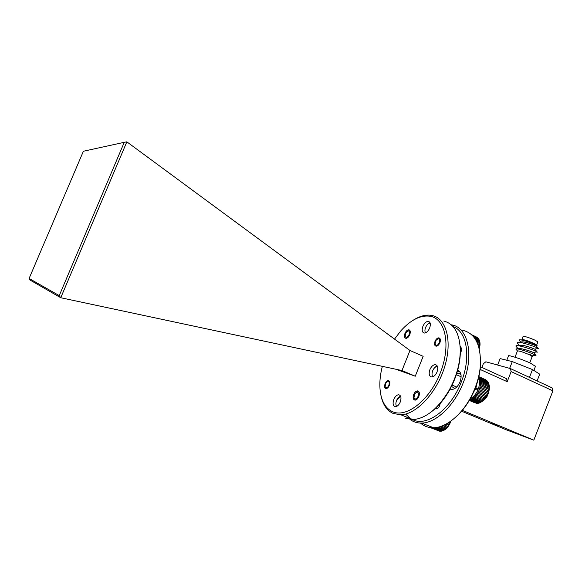 <?xml version="1.0" encoding="UTF-8"?>
<svg xmlns="http://www.w3.org/2000/svg" width="582" height="582" viewBox="0 0 582 582"><rect width="100%" height="100%" fill="white"/><g stroke="black" fill="none" stroke-linecap="round" stroke-linejoin="round"><path stroke-width="0.87" d="M382.338 366.347C379.428 377.74 379.071 387.845 381.268 396.655C383.298 404.199 387.095 409.219 392.646 411.729C406.491 418.138 429.632 400.212 440.268 372.982C451.108 345.817 445.703 319.176 430.578 316.317C420.837 314.76 410.87 319.649 400.692 330.991L394.516 339.102M413.402 320.093C419.113 316.477 424.576 314.833 429.785 315.175L432.157 315.524C446.314 318.296 452.621 341.147 444.597 366.958C436.733 392.777 416.428 414.399 400.911 414.806L393.221 413.482C387.517 410.885 383.618 405.712 381.53 397.964L380.875 395.025M404.97 333.413C404.039 336.272 404.374 337.909 405.974 338.338C407.458 338.215 408.724 336.993 409.764 334.679C410.688 331.827 410.361 330.19 408.775 329.761C407.284 329.878 406.01 331.093 404.97 333.413M413.678 394.545C412.653 397.87 413.133 399.739 415.112 400.147C416.625 399.95 417.869 398.728 418.858 396.488C419.877 393.17 419.404 391.308 417.44 390.893C415.926 391.082 414.668 392.297 413.678 394.545M435.009 341.365C434.121 344.166 434.507 345.773 436.18 346.188C437.679 346.064 438.937 344.893 439.934 342.667C440.821 339.873 440.436 338.266 438.784 337.844C437.271 337.96 436.013 339.139 435.009 341.365M385.08 383.807C384.178 386.644 384.527 388.245 386.121 388.609C387.386 388.456 388.456 387.386 389.329 385.408C390.224 382.57 389.882 380.97 388.303 380.606C387.037 380.759 385.961 381.828 385.08 383.807M422.881 326.378C421.63 330.234 422.117 332.46 424.351 333.05C426.446 332.889 428.221 331.216 429.662 328.022C430.906 324.181 430.425 321.962 428.228 321.366C426.111 321.504 424.329 323.177 422.881 326.378M429.872 369.672C428.534 373.971 429.167 376.409 431.771 376.983C433.896 376.75 435.656 375.077 437.046 371.956C438.37 367.664 437.751 365.227 435.183 364.652C433.037 364.863 431.269 366.536 429.872 369.672M393.818 399.441C392.472 403.77 393.046 406.192 395.549 406.716C397.426 406.454 398.997 404.89 400.263 402.017C401.602 397.695 401.034 395.273 398.561 394.749C396.669 394.989 395.083 396.553 393.818 399.441M415.257 376.219L423.158 356.33L409.961 350.48L401.973 370.538L415.257 376.219L395.913 369.25M124.264 142.314L83.393 151.247L29.1 278.465L59.248 295.605L124.264 142.314L126.832 141.833L409.961 350.48M126.847 141.833L60.746 297.737L401.973 370.538M59.248 295.605L60.746 297.722L30.017 280.044L29.1 278.465M460.158 346.334L460.384 350.786C460.318 364.048 456.594 377.354 449.217 390.704C444.219 399.376 438.464 406.251 431.975 411.336M409.604 418.262L406.825 417.359M405.232 418.24L413.024 419.615C425.879 418.48 437.81 408.884 448.795 390.828C456.397 377.085 460.224 363.386 460.289 349.738C459.605 333.341 454.098 323.774 443.768 321.031M439.468 342.543C440.138 338.542 439.061 337.727 436.231 340.099L435.081 343.773C436.063 346.21 437.526 345.803 439.468 342.543M479.044 347.774L479.801 344.871L479.415 340.659L478.157 338.302L476.091 336.84M477.386 337.611L471.98 335.043M472.511 335.574L477.917 338.135M478.44 338.848L473.268 336.403M474.01 337.298L478.833 339.575M479.182 340.499L474.868 338.462M475.61 339.604L479.408 341.401M479.561 342.492L476.403 341.008M477.065 342.318L479.612 343.518M479.568 344.733L477.735 343.875M478.273 345.293L479.444 345.846M479.204 347.127L478.804 346.937M425.551 332.824C424.751 331.616 424.729 329.914 425.5 327.717L425.711 327.193C426.817 324.858 428.25 323.359 430.011 322.712M430.142 323.054C428.41 323.294 426.941 324.676 425.711 327.193M471.638 334.73L476.709 337.131M478.28 345.322L479.677 345.977M477.08 342.362L479.844 343.664M475.647 339.662L479.641 341.547M474.068 337.371L479.066 339.735M472.599 335.668L478.157 338.302M471.762 334.839L476.956 337.305M412.623 419.629C426.57 427.275 450.868 409.539 461.235 382.148C471.42 357.064 466.88 331.274 453 326.531M451.246 324.814C467.804 326.815 474.592 354.882 463.17 382.898C454.455 405.632 435.94 423.034 421.703 423.063C417.309 423.172 413.46 421.986 410.164 419.52M480.565 358.192L480.441 366.471C479.837 373.644 478.098 380.912 475.239 388.267L473.144 393.148C468.204 403.544 462.013 411.881 454.571 418.167M420.488 423.063C424.089 426.25 428.417 427.806 433.466 427.734C446.729 427.719 463.614 413.322 472.875 393.105L475.028 388.085C477.975 380.504 479.764 373.026 480.39 365.642C481.132 344.115 474.65 332.22 460.944 329.943M492.612 423.572L497.799 425.675L492.612 423.572M460.326 354.031L461.839 349.265L460.144 346.137M435.001 408.688C436.464 409.328 437.911 408.549 439.345 406.345L440.436 402.926M436.864 408.746L436.362 408.542M450.104 389.111L451.763 389.496C455.153 389.176 457.925 386.601 460.078 381.777C462.021 375.652 461.206 371.869 457.641 370.421M450.519 388.332L451.443 389.482M454.942 388.47L451.494 386.441M405.865 413.998L406.76 415.104M406.971 415.344L410.536 418.443M456.703 373.593L458.551 373.193L461.002 374.561M480.419 366.798L506.486 378.635L507.198 381.676L480.135 369.439M429.916 426.322L425.1 424.409M510.414 368.581L552.085 387.874L552.9 390.842L511.134 371.592L510.414 368.581L485.839 361.793L483.322 363.786L481.881 367.46M552.9 390.842L533.81 440.167L505.751 429.611L461.461 411.154M511.134 371.592L507.198 381.676M533.81 440.167L462.195 410.266M459.365 371.309L457.314 371.585M461.839 349.229L460.217 347.25M521.828 339.721C523.174 339.284 527.205 340.506 533.905 343.387L536.648 345.09L537.877 341.932L535.142 340.215C528.441 337.327 524.411 336.12 523.058 336.585L521.901 339.546M536.124 345.737L537.062 345.57L534.371 344.166C528.58 341.569 518.329 338.717 519.151 340.223L519.704 340.885M532.203 356.497L532.508 356.264L530.187 355.122L532.174 356.584M515.958 349.156L517.413 350.91C519.108 350.764 523.123 352.052 529.467 354.78L531.977 353.543C525.801 350.873 515.485 347.832 515.958 349.156L516.474 349.782M535.455 366.362L530.486 363.161C521.821 359.087 507.075 354.358 508.428 356.053L506.791 360.243M532.363 356.097L530.187 355.122M532.399 356.002L529.649 354.867M520.846 342.143C522.607 341.481 526.79 342.332 533.396 344.697L536.306 345.963L533.418 344.646C526.892 342.311 522.709 341.452 520.868 342.063M519.537 345.497C521.254 344.85 525.437 345.708 532.079 348.08L535.018 349.273L532.094 348.029C525.568 345.693 521.392 344.82 519.566 345.41M535.796 355.267L533.709 352.634L530.777 351.412C524.244 349.084 520.068 348.196 518.256 348.764M533.709 352.634L530.762 351.463C524.076 349.084 519.901 348.218 518.227 348.858M537.448 348.633L538.641 348.8L538.343 348.473C535.986 346.676 516.365 340.354 517.26 342.762L517.973 343.707M536.175 351.986L537.324 352.161L537.011 351.834C534.538 350.044 514.946 343.722 515.958 346.123L516.649 347.018M534.894 355.34L536.007 355.529L535.673 355.202L532.246 353.66M527.467 376.474L530.406 377.834M537.084 380.926L539.71 374.168L532.486 369.555L529.489 377.274M509.65 368.37L512.291 361.611L532.486 369.555M497.625 365.052L500.149 358.592L512.291 361.611M528.441 367.962L515.121 362.724M478.688 377.303L480.055 379.857L480.514 383.138L480.077 386.994L478.833 390.755L487.279 394.436L488.756 390.828L489.106 385.902L487.905 381.93L485.817 379.813L478.848 376.634M477.153 389.445L477.386 388.849M486.53 380.366L478.782 376.91M478.731 377.238L487.098 380.97M487.658 381.77L479.277 378.038M479.684 378.846L488.072 382.578M488.444 383.589L480.055 379.857M480.288 380.839L488.691 384.571M488.865 385.75L480.456 382.025M480.514 383.138L488.924 386.855M488.887 388.158L480.47 384.44M480.332 385.626L488.756 389.336M488.509 390.697L480.077 386.994M479.764 388.201L488.203 391.904M487.752 393.257L479.313 389.569M486.654 395.731L478.208 392.05L477.582 393.148L486.028 396.822L487.279 394.436M485.25 397.986L476.803 394.327L476.061 395.294L484.508 398.946L486.028 396.822M483.62 399.943L475.167 396.298L474.337 397.091L482.791 400.729L484.508 398.946M481.823 401.5L473.377 397.87L472.504 398.452L480.95 402.075L482.791 400.729M479.954 402.591L471.507 398.976L470.634 399.325L479.073 402.933L480.95 402.075M469.332 399.892L477.24 403.268L478.084 403.173L469.652 399.572M469.085 400.321L476.309 403.231L469.165 400.176M474.701 402.751L469.07 400.343M432.877 376.758C431.837 375.441 431.742 373.528 432.601 371.018L432.819 370.472C433.939 368.071 435.416 366.573 437.242 365.962M437.417 366.347C435.612 366.514 434.077 367.889 432.819 370.472M478.833 376.692L485.817 379.813M470.634 399.325L469.623 399.507L478.368 403.246L479.073 402.933M472.504 398.452L471.507 398.976M474.337 397.091L473.377 397.87M476.061 395.294L475.167 396.298M477.582 393.148L476.803 394.327M478.833 390.755L478.208 392.05M476.309 403.231L477.24 403.268M469.194 400.132L476.6 403.297M479.342 402.999L479.357 403.006C484.115 400.692 487.01 397.724 488.014 394.087C489.906 389.009 489.789 384.84 487.687 381.574M471.471 398.917L480.23 402.664M473.326 397.812L482.092 401.58M475.108 396.247L483.882 400.03M476.738 394.283L485.504 398.088M478.142 392.021L486.901 395.833M479.699 388.179L488.451 392.021M480.259 385.611L489.004 389.467M480.434 383.131L489.164 386.994M480.215 380.846L488.931 384.717M479.619 378.86L488.313 382.73M478.695 377.274L487.345 381.13M478.819 376.743L486.065 379.981M448.707 422.561L449.602 422.925L450.555 421.324M445.885 424.198L448.409 425.216L448.998 424.169L447.238 423.456L449.253 424.263L449.602 422.925M442.895 425.609L446.976 427.239L447.674 426.33L444.313 424.984L447.929 426.417L448.409 425.216M439.817 426.701L445.368 428.919L446.139 428.177L441.265 426.235M436.747 427.414L443.659 430.163L444.466 429.64L438.173 427.13M433.837 427.726L441.927 430.935L442.735 430.636L435.169 427.625M441.018 431.138L431.909 427.886L440.247 431.189L441.927 430.935M439.403 431.117L430.367 427.632L440.247 431.189M396.648 406.432C395.68 405.108 395.622 403.202 396.48 400.707L400.532 396.029M400.678 396.342C399.121 396.604 397.79 397.884 396.691 400.183M431.909 427.886L431.066 427.814M441.302 431.197L432.681 427.828M446.139 428.177L446.976 427.239M444.466 429.64L445.368 428.919M442.735 430.636L443.659 430.163M431.044 427.755L439.686 431.182M435.256 427.617L443.011 430.702M438.231 427.115L444.735 429.705M441.302 426.22L446.401 428.257M478.499 378.082C479.837 381.13 479.757 384.811 478.244 389.132L475.29 388.129M475.101 388.609L475.639 388.783L472.38 394.145M470.009 398.714C473.362 397.244 476.018 394.276 477.982 389.802L475.639 388.783M477.051 383.174L475.901 388.107L475.37 387.932M478.244 389.132L475.901 388.107M409.153 334.519C409.881 330.962 409.015 330.096 406.563 331.907L405.574 333.573L405.218 336.032C406.171 337.967 407.48 337.458 409.153 334.519M407.727 330.983L409.961 330.547M406.425 338.302L405.218 336.032M388.929 385.255C389.671 381.494 388.805 380.57 386.317 382.483L385.48 383.96L385.146 386.761C386.135 388.536 387.401 388.034 388.929 385.255M418.196 396.24C418.873 392.006 417.789 391.126 414.951 393.614L413.969 397.506C415.017 399.732 416.428 399.31 418.196 396.24M416.268 392.326L418.058 391.49L418.931 391.744M415.526 400.089L414.064 398.117M381.268 396.655L381.53 397.964M413.024 419.615L400.911 414.806M417.44 390.893L418.676 391.41M408.775 329.761L409.684 330.176M460.384 350.786L460.289 349.738M449.217 390.704L448.795 390.828M461.533 348.262L460.231 347.665M435.103 343.926L435.176 344.522M477.575 337.756L478.098 338.251M478.557 338.811C480.237 341.314 480.485 344.646 479.306 348.793M480.441 366.471L480.39 365.642M460.638 374.124L458.551 373.193M433.466 427.734L421.703 423.063M459.103 371.294L457.59 370.618M461.17 347.752L460.217 347.308M535.556 366.085L533.869 370.436M532.232 356.424L529.744 362.819M536.058 345.744L537.062 345.57M519.151 340.223L520.759 342.158M538.343 348.473L534.727 349.105M517.282 342.878L519.471 345.512M537.011 351.834L533.396 352.474M515.972 346.203L518.184 348.865M535.673 355.202L532.064 355.835M538.394 348.502L536.306 346.021M537.091 351.884L534.996 349.382M517.427 350.99L515.005 357.203M486.734 380.512L487.316 381.108M461.155 376.801L456.353 374.684M456.688 387.059L452.149 385.095M478.237 403.224L477.284 403.282M450.883 421.092L450.352 422.561C448.344 427.137 445.608 429.953 442.153 430.993M441.12 431.167L431.989 427.886M385.146 386.761L385.306 387.576M413.969 397.506L414.093 398.284"/></g></svg>

